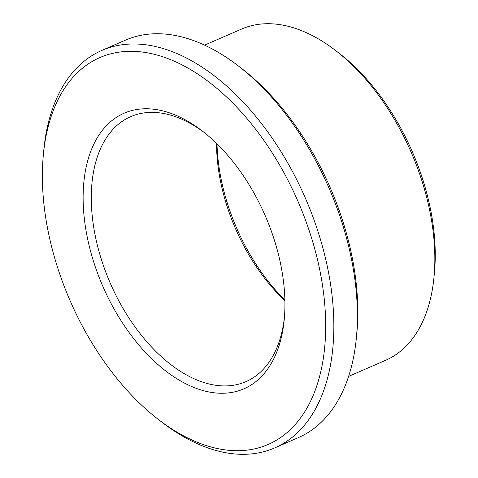 <?xml version="1.0" encoding="UTF-8"?>
<svg xmlns="http://www.w3.org/2000/svg" width="478" height="478" viewBox="0 0 478 478"><rect width="100%" height="100%" fill="white"/><g stroke="black" fill="none" stroke-linecap="round" stroke-linejoin="round"><path stroke-width="0.72" d="M284.428 317.284A144.481 85.132 66.5 0 1 245.913 381.653A144.481 85.132 66.5 0 1 116.799 296.981A144.481 85.132 66.5 0 1 130.703 116.644A144.481 85.132 66.5 0 1 204.046 132.382M109.659 300.752A150.265 88.532 66.5 0 1 95.719 140.472A150.265 88.532 66.5 0 1 202.236 130.972A150.265 88.532 66.5 0 1 284.231 319.567A150.265 88.532 66.5 0 1 215.01 392.886A150.265 88.532 66.5 0 1 109.659 300.752M284.888 300.614A144.481 85.132 66.5 0 1 242.065 242.519A144.481 85.132 66.5 0 1 216.546 143.418M79.629 320.84A210.947 124.286 66.5 0 1 43.355 154.77A210.947 124.286 66.5 0 1 203.67 78.111A210.947 124.286 66.5 0 1 323.863 354.58A210.947 124.286 66.5 0 1 158.463 419.523A210.947 124.286 66.5 0 1 79.629 320.84M284.876 299.975A150.265 88.532 66.5 0 1 243.487 242.573A150.265 88.532 66.5 0 1 217.006 143.866M204.59 45.135L241.563 29.062A180.606 106.409 66.5 0 1 335.46 50.417L339.039 53.172A174.823 103.009 66.5 0 1 434.436 272.591L434.006 277.091A180.606 106.409 66.5 0 1 385.579 360.322L348.605 376.395M335.46 50.417A180.606 106.409 66.5 0 1 434.006 277.091M43.355 154.77L43.785 150.271A216.725 127.692 66.5 0 1 101.898 50.393L125.451 40.152A216.725 127.692 66.5 0 1 238.128 65.779L241.713 68.533A210.947 124.286 66.5 0 1 356.815 333.291L356.385 337.791A216.725 127.692 66.5 0 1 298.272 437.663L274.719 447.904A216.725 127.692 66.5 0 1 162.042 422.283L158.463 419.523M238.128 65.779A216.725 127.692 66.5 0 1 356.385 337.791M101.898 50.393A216.725 127.692 66.5 0 1 305.412 198.239A216.725 127.692 66.5 0 1 274.719 447.904"/></g></svg>
